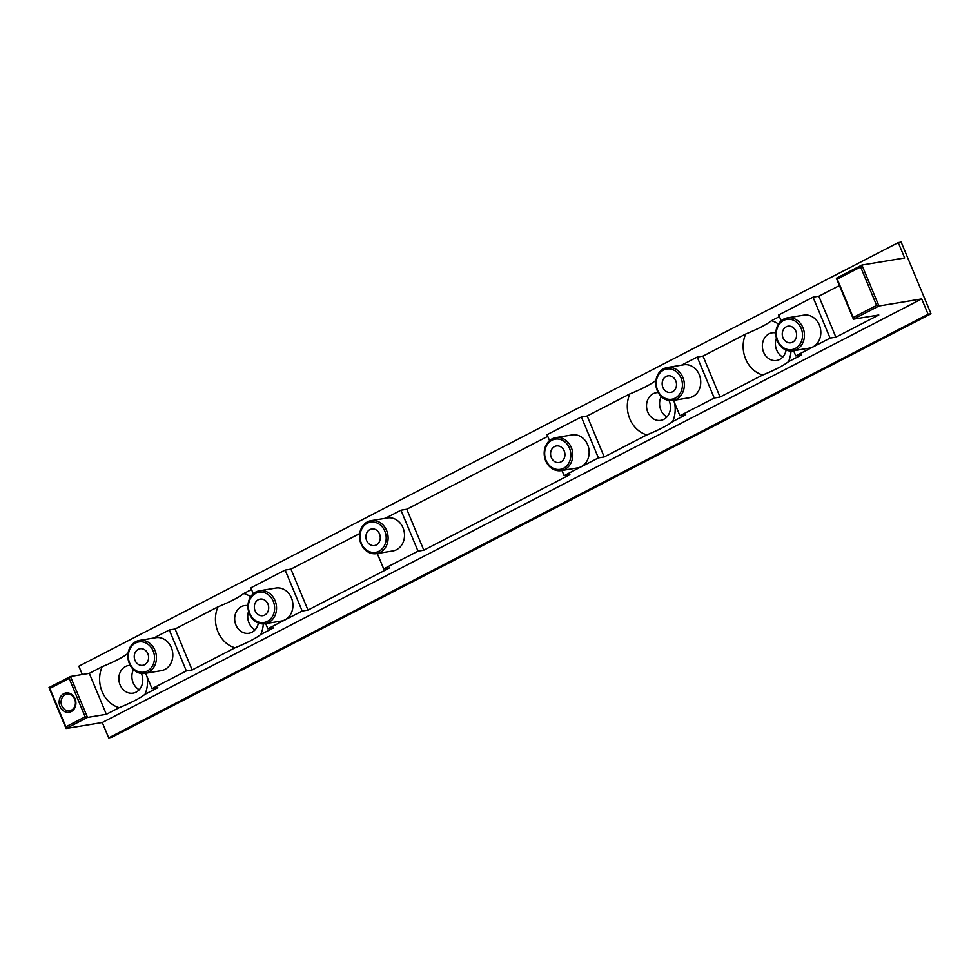 <?xml version="1.0" encoding="UTF-8"?>
<svg xmlns="http://www.w3.org/2000/svg" width="980" height="980" viewBox="0 0 980 980"><rect width="100%" height="100%" fill="white"/><g stroke="black" fill="none" stroke-linecap="round" stroke-linejoin="round"><path stroke-width="1.47" d="M801.162 328.41A15.313 13.034 -99.4 0 0 783.596 320.472A15.313 13.034 -99.4 0 0 777.691 340.538A15.313 13.034 -99.4 0 0 795.258 348.476A15.313 13.034 -99.4 0 0 801.162 328.41M777.348 340.979A16.709 14.222 80.6 0 1 787.418 317.863A16.709 14.222 80.6 0 1 802.951 327.737A16.709 14.222 80.6 0 1 792.881 350.852A16.709 14.222 80.6 0 1 777.348 340.979M681.063 378.06A15.313 13.034 -99.4 0 0 663.497 370.122A15.313 13.034 -99.4 0 0 657.592 390.187A15.313 13.034 -99.4 0 0 675.159 398.125A15.313 13.034 -99.4 0 0 681.063 378.06M657.249 390.616A16.709 14.222 80.6 0 1 667.319 367.512A16.709 14.222 80.6 0 1 682.864 377.386A16.709 14.222 80.6 0 1 672.782 400.489A16.709 14.222 80.6 0 1 657.249 390.616M569.49 448.179A15.313 13.034 -99.4 0 0 551.924 440.241A15.313 13.034 -99.4 0 0 546.019 460.306A15.313 13.034 -99.4 0 0 563.586 468.244A15.313 13.034 -99.4 0 0 569.49 448.179M545.676 460.735A16.709 14.222 80.6 0 1 555.746 437.631A16.709 14.222 80.6 0 1 571.291 447.505A16.709 14.222 80.6 0 1 561.209 470.608A16.709 14.222 80.6 0 1 545.676 460.735M384.834 531.197A15.313 13.034 -99.4 0 0 367.267 523.259A15.313 13.034 -99.4 0 0 361.363 543.324A15.313 13.034 -99.4 0 0 378.917 551.262A15.313 13.034 -99.4 0 0 384.834 531.197M361.007 543.765A16.709 14.222 80.6 0 1 371.089 520.649A16.709 14.222 80.6 0 1 386.622 530.523A16.709 14.222 80.6 0 1 376.553 553.627A16.709 14.222 80.6 0 1 361.007 543.765M273.261 601.316A15.313 13.034 -99.4 0 0 255.694 593.378A15.313 13.034 -99.4 0 0 249.79 613.443A15.313 13.034 -99.4 0 0 267.344 621.381A15.313 13.034 -99.4 0 0 273.261 601.316M249.435 613.884A16.709 14.222 80.6 0 1 259.516 590.769A16.709 14.222 80.6 0 1 275.049 600.642A16.709 14.222 80.6 0 1 264.98 623.746A16.709 14.222 80.6 0 1 249.435 613.884M153.162 650.965A15.313 13.034 -99.4 0 0 135.595 643.027A15.313 13.034 -99.4 0 0 129.691 663.092A15.313 13.034 -99.4 0 0 147.257 671.03A15.313 13.034 -99.4 0 0 153.162 650.965M129.348 663.521A16.709 14.222 80.6 0 1 139.417 640.418A16.709 14.222 80.6 0 1 154.963 650.279A16.709 14.222 80.6 0 1 144.881 673.395A16.709 14.222 80.6 0 1 129.348 663.521M75.031 698.74A9.8 8.342 80.6 0 1 71.258 711.578A9.8 8.342 80.6 0 1 60.013 706.507A9.8 8.342 80.6 0 1 63.798 693.668A9.8 8.342 80.6 0 1 75.031 698.74M61.814 705.833A8.404 7.154 -99.4 0 0 69.617 710.782A8.404 7.154 -99.4 0 0 74.688 699.169A8.404 7.154 -99.4 0 0 66.873 694.22A8.404 7.154 -99.4 0 0 61.814 705.833M782.995 337.806A8.404 7.154 -99.4 0 0 790.799 342.767A8.404 7.154 -99.4 0 0 795.858 331.154A8.404 7.154 -99.4 0 0 788.055 326.193A8.404 7.154 -99.4 0 0 782.995 337.806M662.897 387.443A8.404 7.154 -99.4 0 0 670.7 392.404A8.404 7.154 -99.4 0 0 675.759 380.791A8.404 7.154 -99.4 0 0 667.956 375.83A8.404 7.154 -99.4 0 0 662.897 387.443M551.324 457.562A8.404 7.154 -99.4 0 0 559.127 462.523A8.404 7.154 -99.4 0 0 564.186 450.91A8.404 7.154 -99.4 0 0 556.383 445.949A8.404 7.154 -99.4 0 0 551.324 457.562M366.655 540.593A8.404 7.154 -99.4 0 0 374.47 545.554A8.404 7.154 -99.4 0 0 379.53 533.941A8.404 7.154 -99.4 0 0 371.726 528.98A8.404 7.154 -99.4 0 0 366.655 540.593M255.082 610.712A8.404 7.154 -99.4 0 0 262.897 615.673A8.404 7.154 -99.4 0 0 267.957 604.06A8.404 7.154 -99.4 0 0 260.153 599.099A8.404 7.154 -99.4 0 0 255.082 610.712M134.995 660.348A8.404 7.154 -99.4 0 0 142.798 665.31A8.404 7.154 -99.4 0 0 147.858 653.697A8.404 7.154 -99.4 0 0 140.054 648.736A8.404 7.154 -99.4 0 0 134.995 660.348M144.881 673.395L161.259 670.675A16.709 14.222 -99.4 0 0 171.341 647.572A16.709 14.222 -99.4 0 0 155.808 637.698L139.417 640.418M264.98 623.746L281.358 621.038A16.709 14.222 -99.4 0 0 291.44 597.923A16.709 14.222 -99.4 0 0 275.894 588.061L259.516 590.769M376.553 553.627L392.931 550.919A16.709 14.222 -99.4 0 0 403.013 527.804A16.709 14.222 -99.4 0 0 387.468 517.942L371.089 520.649M561.209 470.608L577.6 467.901A16.709 14.222 -99.4 0 0 587.669 444.785A16.709 14.222 -99.4 0 0 572.136 434.912L555.746 437.631M672.782 400.489L689.173 397.782A16.709 14.222 -99.4 0 0 699.242 374.666A16.709 14.222 -99.4 0 0 683.709 364.793L667.319 367.512M792.881 350.852L809.26 348.133A16.709 14.222 -99.4 0 0 819.341 325.029A16.709 14.222 -99.4 0 0 803.796 315.156L787.418 317.863M788.471 361.681L801.567 354.907L795.76 355.875L830.085 338.125L835.879 337.169L878.791 314.997L853.409 319.198L836.369 278.247L861.898 265.041L878.938 305.993L921.702 298.912L102.288 722.517L66.052 728.52L49 687.568L70.45 676.482L87.502 717.433L106.342 714.31L89.303 673.358L102.165 666.706A27.991 23.826 -99.4 0 0 102.116 691.623A27.991 23.826 -99.4 0 0 119.217 707.658C131.528 702.599 140.115 698.164 144.954 694.355L157.829 687.703L152.023 688.658L186.347 670.92L192.141 669.952L175.102 629.001L218.001 606.828A27.991 23.826 -99.4 0 0 217.94 631.733A27.991 23.826 -99.4 0 0 235.053 647.78C247.364 642.721 255.939 638.286 260.79 634.464L273.665 627.812L267.858 628.78L302.183 611.03L307.977 610.075L389.489 567.935L383.695 568.89L418.019 551.152L423.813 550.197L569.895 474.675L564.1 475.631L598.413 457.893L604.219 456.937L587.167 415.986L629.858 393.911A27.991 23.826 -99.4 0 0 629.797 418.827A27.991 23.826 -99.4 0 0 646.898 434.863C659.221 429.804 667.797 425.369 672.648 421.559L685.731 414.797L679.924 415.753L714.249 398.015L720.055 397.047L703.003 356.095L745.694 334.033A27.991 23.826 -99.4 0 0 745.633 358.937A27.991 23.826 -99.4 0 0 762.734 374.985C775.058 369.926 783.633 365.491 788.471 361.681A27.991 23.826 -99.4 0 0 790.995 351.012M775.854 332.93A14.002 11.919 -99.4 0 0 772.044 332.845A14.002 11.919 -99.4 0 0 763.604 352.2A14.002 11.919 -99.4 0 0 776.626 360.469A14.002 11.919 -99.4 0 0 786.083 350.056M672.648 421.559A27.991 23.826 -99.4 0 0 674.595 402.952M658.205 392.588A14.002 11.919 -99.4 0 0 656.208 392.723A14.002 11.919 -99.4 0 0 647.768 412.078A14.002 11.919 -99.4 0 0 660.789 420.346A14.002 11.919 -99.4 0 0 669.23 400.991A14.002 11.919 -99.4 0 0 669.022 400.526M260.79 634.464A27.991 23.826 -99.4 0 0 263.302 623.905M247.965 605.677A14.002 11.919 -99.4 0 0 244.351 605.64A14.002 11.919 -99.4 0 0 235.923 624.995A14.002 11.919 -99.4 0 0 248.932 633.252A14.002 11.919 -99.4 0 0 258.365 623.035M144.954 694.355A27.991 23.826 -99.4 0 0 147.098 676.825M130.242 665.383A14.002 11.919 -99.4 0 0 128.527 665.518A14.002 11.919 -99.4 0 0 120.087 684.873A14.002 11.919 -99.4 0 0 133.096 693.142A14.002 11.919 -99.4 0 0 141.537 673.787A14.002 11.919 -99.4 0 0 141.402 673.468M776.43 338.198A14.002 11.919 -99.4 0 0 776.65 350.032A14.002 11.919 -99.4 0 0 782.763 357.063M661.267 396.594A14.002 11.919 -99.4 0 0 660.826 409.922A14.002 11.919 -99.4 0 0 666.927 416.941M248.589 611.373A14.002 11.919 -99.4 0 0 248.969 622.827A14.002 11.919 -99.4 0 0 255.07 629.858M133.476 669.597A14.002 11.919 -99.4 0 0 133.133 682.705A14.002 11.919 -99.4 0 0 139.233 689.736M720.055 397.047L762.734 374.985M604.219 456.937L646.898 434.863M192.141 669.952L235.053 647.78M106.342 714.31L119.217 707.658M921.702 298.912L928.097 314.274L931 313.784L901.171 242.121L898.268 242.611L904.663 257.961L861.898 265.041L860.636 267.001L837.251 279.092L853.225 317.483L876.61 305.393L860.636 267.001M102.288 722.517L108.682 737.879L928.097 314.274M108.682 737.879L111.585 737.389L931 313.784M82.308 674.522L78.853 666.216L898.268 242.611M835.879 337.169L818.839 296.217L839.419 285.572M830.085 338.125L813.033 297.173L818.839 296.217M781.183 320.852L778.72 314.923L813.033 297.173M795.76 355.875L793.616 350.73M778.475 324.049A27.991 23.826 -99.4 0 0 771.432 320.73L779.418 316.601M714.249 398.015L697.209 357.063L703.003 356.095M681.541 365.16L697.209 357.063M679.924 415.753L673.53 400.367M598.413 457.893L581.373 416.941L587.167 415.986M549.523 440.62L547.048 434.679L581.373 416.941M564.1 475.631L561.957 470.486M423.813 550.197L406.774 509.245L547.746 436.357M418.019 551.152L400.967 510.2L406.774 509.245M385.312 518.298L400.967 510.2M383.695 568.89L377.288 553.504M307.977 610.075L290.938 569.123L359.709 533.561M302.183 611.03L285.131 570.078L290.938 569.123M253.281 593.758L250.819 587.829L285.131 570.078M267.858 628.78L265.715 623.623M250.684 596.771A27.991 23.826 -99.4 0 0 243.738 593.513L251.517 589.507M186.347 670.92L169.307 629.969L175.102 629.001M153.64 638.066L169.307 629.969M152.023 688.658L145.628 673.272M69.188 678.43L49.882 688.413L65.856 726.805L85.162 716.833L69.188 678.43L70.45 676.482L89.303 673.358M85.162 716.833L87.502 717.433L66.052 728.52L65.856 726.805M876.61 305.393L878.938 305.993L853.409 319.198L853.225 317.483M102.165 666.706C114.489 661.647 123.064 657.213 127.915 653.403M218.001 606.828C230.312 601.769 238.9 597.335 243.738 593.513M629.858 393.911C642.17 388.864 650.757 384.417 655.596 380.608M745.694 334.033C758.005 328.974 766.593 324.539 771.432 320.73M49.882 688.413L49 687.568M837.251 279.092L836.369 278.247"/></g></svg>
